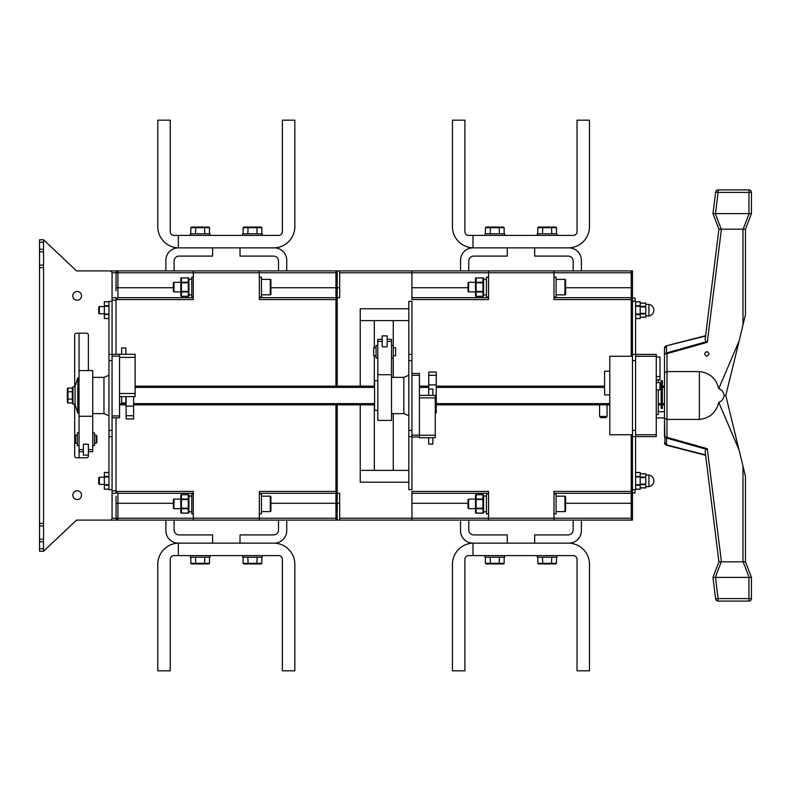 <?xml version="1.0" encoding="UTF-8"?>
<svg xmlns="http://www.w3.org/2000/svg" width="791" height="791" viewBox="0 0 791 791"><rect width="100%" height="100%" fill="white"/><g stroke="black" fill="none" stroke-linecap="round" stroke-linejoin="round"><path stroke-width="1.19" d="M460.54 520.092L468.756 520.092L468.756 529.93A4.983 4.983 0 0 0 473.74 534.914A4.983 4.983 0 0 1 468.756 529.93A4.983 4.983 0 0 0 473.74 534.914L507.258 534.914L507.258 543.14L472.998 543.14A12.458 12.458 0 0 1 460.54 530.682L460.54 520.092L460.54 530.682L460.54 520.092L337.193 520.092L337.193 404.844L337.193 520.092L335.948 520.092L335.948 493.307L335.948 503.274L270.908 503.274M259.329 297.693L335.948 297.693L335.948 287.726L335.948 386.156L335.948 299.562L259.329 299.562L259.329 272.776L193.291 272.776L193.291 299.562L116.05 299.562L116.05 354.259M116.05 417.806L116.05 491.438L193.291 491.438L193.291 518.224L259.329 518.224L259.329 491.438L335.948 491.438L335.948 404.844L335.948 493.307L259.329 493.307M270.908 287.726L335.948 287.726L335.948 270.908L337.193 270.908L337.193 297.693L339.685 297.693L339.685 270.908L460.54 270.908L460.54 260.318A12.458 12.458 0 0 1 472.998 247.86L472.998 235.402L573.287 235.402A3.737 3.737 0 0 0 577.025 231.664L577.025 120.163L589.483 120.163L589.483 137.852M337.193 386.156L337.193 297.693L337.193 386.156M339.685 520.092L339.685 493.307L335.948 493.307M335.948 297.693L337.193 297.693L337.193 270.908L339.685 270.908M77.172 291.464A4.36 4.36 0 0 0 72.812 295.824A4.36 4.36 0 0 0 77.172 300.185A4.36 4.36 0 0 0 81.532 295.824A4.36 4.36 0 0 0 77.172 291.464M77.172 490.815A4.36 4.36 0 0 0 72.812 495.176A4.36 4.36 0 0 0 77.172 499.536A4.36 4.36 0 0 0 81.532 495.176A4.36 4.36 0 0 0 77.172 490.815M43.535 242.254L39.55 242.254L39.55 239.762L43.535 239.762L43.535 551.238L39.55 551.238L39.55 548.746L43.535 548.746M43.535 267.605L39.55 267.605L39.55 523.395L43.535 523.395M39.55 242.254L39.55 249.294L43.535 249.294M88.384 370.584L88.384 335.077A1.869 1.869 0 0 0 86.516 333.209L76.549 333.209A1.869 1.869 0 0 0 74.68 335.077L74.68 386.779M74.68 404.221L74.68 455.923A1.869 1.869 0 0 0 76.549 457.791L86.516 457.791A1.869 1.869 0 0 0 88.384 455.923L88.384 444.176L83.401 444.176L83.401 455.112L88.384 455.112M43.535 239.762L76.549 270.908L109.573 270.908A2.492 2.492 0 0 1 112.065 273.399L112.065 297.693L116.05 297.693L116.05 299.562L117.918 297.693L193.291 297.693M193.291 493.307L117.918 493.307L116.05 491.438L116.05 493.307L112.065 493.307L112.065 517.601A2.492 2.492 0 0 1 109.573 520.092L76.549 520.092L43.535 551.238M116.05 300.185L112.065 300.185L112.065 354.259L119.54 354.259L119.54 417.806L112.065 417.806L112.065 415.937L119.54 415.937M112.065 301.312L108.95 301.312L108.95 489.688L112.065 489.688L112.065 490.815L116.05 490.815M112.065 300.185L112.065 297.693M112.065 493.307L112.065 490.815M43.535 541.706L39.55 541.706L39.55 548.746M39.55 541.706L39.55 539.215L43.535 539.215M43.535 525.886L39.55 525.886L39.55 539.215M39.55 525.886L39.55 523.395M39.55 267.605L39.55 265.114L43.535 265.114M43.535 251.785L39.55 251.785L39.55 265.114M39.55 251.785L39.55 249.294M468.638 508.692L468.015 508.069L468.015 499.714L468.638 499.091L468.638 508.692L475.49 508.692L475.49 499.091L468.638 499.091M483.588 498.617A0.623 0.544 180 0 0 482.965 498.073L482.965 494.721L476.113 494.721L482.965 494.642A0.623 0.623 0 0 1 483.588 495.265L483.588 509.167L483.588 508.208L482.965 508.208L482.965 501.504L483.588 501.504M475.49 512.528A0.623 0.544 0 0 0 476.113 513.062L476.113 513.151A0.623 0.623 0 0 1 475.49 512.528L475.49 508.208A0.623 0.544 0 0 0 476.113 508.751L476.113 513.062L482.965 513.062L482.965 509.711A0.623 0.544 0 0 0 483.588 509.167L483.588 512.528A0.623 0.544 180 0 1 482.965 513.062L482.965 513.062M483.588 511.737L486.455 511.737M483.588 496.046L486.455 496.046M488.571 513.863L486.455 513.863L486.455 493.93L488.571 493.93M556.093 511.619L564.942 511.619A0.623 0.623 0 0 0 565.565 510.996L565.565 496.788A0.623 0.623 0 0 0 564.942 496.165L556.093 496.165M553.977 493.93L556.093 493.93L556.093 513.863L553.977 513.863M482.965 501.504L482.965 499.576L476.113 499.576L476.113 499.042A0.623 0.544 0 0 0 475.49 499.576L475.49 495.265A0.623 0.544 180 0 1 476.113 494.721L476.113 499.042L482.965 499.042L482.965 498.073M482.965 512.103A0.623 0.544 0 0 0 483.588 511.559M482.965 506.289L483.588 506.289M482.965 509.711L482.965 508.751A0.623 0.544 0 0 0 483.588 508.208M482.965 495.68A0.623 0.544 0 0 1 483.588 496.224M483.588 499.576A0.623 0.544 180 0 0 482.965 499.042L483.588 499.576M482.965 494.642L482.965 494.721A0.623 0.544 0 0 1 483.588 495.265M468.638 291.909L468.015 291.286L468.015 282.931L468.638 282.308L468.638 291.909L475.49 291.909L475.49 282.308L468.638 282.308M483.588 281.833A0.623 0.544 180 0 0 482.965 281.289L482.965 277.938L476.113 277.938L482.965 277.849A0.623 0.623 0 0 1 483.588 278.472L483.588 292.383L483.588 291.424L482.965 291.424L482.965 284.711L483.588 284.711M475.49 295.735A0.623 0.544 0 0 0 476.113 296.279L476.113 296.358A0.623 0.623 0 0 1 475.49 295.735L475.49 291.424A0.623 0.544 0 0 0 476.113 291.958L476.113 296.279L482.965 296.279L482.965 292.927A0.623 0.544 0 0 0 483.588 292.383L483.588 295.735A0.623 0.544 180 0 1 482.965 296.279L482.965 296.279M483.588 294.954L486.455 294.954M483.588 279.263L486.455 279.263M488.571 297.07L486.455 297.07L486.455 277.137L488.571 277.137M556.093 294.835L564.942 294.835A0.623 0.623 0 0 0 565.565 294.212L565.565 280.004A0.623 0.623 0 0 0 564.942 279.381L556.093 279.381M553.977 277.137L556.093 277.137L556.093 297.07L553.977 297.07M482.965 284.711L482.965 282.792L476.113 282.792L476.113 282.249A0.623 0.544 0 0 0 475.49 282.792L475.49 278.472A0.623 0.544 180 0 1 476.113 277.938L476.113 282.249L482.965 282.249L482.965 281.289M482.965 295.32A0.623 0.544 0 0 0 483.588 294.776M482.965 289.496L483.588 289.496M482.965 292.927L482.965 291.958A0.623 0.544 0 0 0 483.588 291.424M482.965 278.897A0.623 0.544 0 0 1 483.588 279.441M483.588 282.792A0.623 0.544 180 0 0 482.965 282.249L483.588 282.792M482.965 277.849L482.965 277.938A0.623 0.544 0 0 1 483.588 278.472M173.98 291.909L173.358 291.286L173.358 282.931L173.98 282.308L173.98 291.909L180.832 291.909L180.832 282.308L173.98 282.308M188.93 281.833A0.623 0.544 180 0 0 188.307 281.289L188.307 277.938L181.455 277.938L188.307 277.849A0.623 0.623 0 0 1 188.93 278.472L188.93 292.383L188.93 291.424L188.307 291.424L188.307 284.711L188.93 284.711M180.832 295.735A0.623 0.544 0 0 0 181.455 296.279L181.455 296.358A0.623 0.623 0 0 1 180.832 295.735L180.832 291.424A0.623 0.544 0 0 0 181.455 291.958L181.455 296.279L188.307 296.279L188.307 292.927A0.623 0.544 0 0 0 188.93 292.383L188.93 295.735A0.623 0.544 180 0 1 188.307 296.279L188.307 296.279M188.93 294.954L191.798 294.954M188.93 279.263L191.798 279.263M193.291 297.07L191.798 297.07L191.798 277.137L193.291 277.137M261.445 294.835L270.285 294.835A0.623 0.623 0 0 0 270.908 294.212L270.908 280.004A0.623 0.623 0 0 0 270.285 279.381L261.445 279.381M259.329 277.137L261.445 277.137L261.445 297.07L259.329 297.07M188.307 284.711L188.307 282.792L181.455 282.792L181.455 282.249A0.623 0.544 0 0 0 180.832 282.792L180.832 278.472A0.623 0.544 180 0 1 181.455 277.938L181.455 282.249L188.307 282.249L188.307 281.289M188.307 295.32A0.623 0.544 0 0 0 188.93 294.776M188.307 289.496L188.93 289.496M188.307 292.927L188.307 291.958A0.623 0.544 0 0 0 188.93 291.424M188.307 278.897A0.623 0.544 0 0 1 188.93 279.441M188.93 282.792A0.623 0.544 180 0 0 188.307 282.249L188.93 282.792M188.307 277.849L188.307 277.938A0.623 0.544 0 0 1 188.93 278.472M173.98 508.692L173.358 508.069L173.358 499.714L173.98 499.091L173.98 508.692L180.832 508.692L180.832 499.091L173.98 499.091M188.93 498.617A0.623 0.544 180 0 0 188.307 498.073L188.307 494.721L181.455 494.721L188.307 494.642A0.623 0.623 0 0 1 188.93 495.265L188.93 509.167L188.93 508.208L188.307 508.208L188.307 501.504L188.93 501.504M180.832 512.528A0.623 0.544 0 0 0 181.455 513.062L181.455 513.151A0.623 0.623 0 0 1 180.832 512.528L180.832 508.208A0.623 0.544 0 0 0 181.455 508.751L181.455 513.062L188.307 513.062L188.307 509.711A0.623 0.544 0 0 0 188.93 509.167L188.93 512.528A0.623 0.544 180 0 1 188.307 513.062L188.307 513.062M188.93 511.737L191.798 511.737M188.93 496.046L191.798 496.046M193.291 513.863L191.798 513.863L191.798 493.93L193.291 493.93M261.445 511.619L270.285 511.619A0.623 0.623 0 0 0 270.908 510.996L270.908 496.788A0.623 0.623 0 0 0 270.285 496.165L261.445 496.165M259.329 493.93L261.445 493.93L261.445 513.863L259.329 513.863M188.307 501.504L188.307 499.576L181.455 499.576L181.455 499.042A0.623 0.544 0 0 0 180.832 499.576L180.832 495.265A0.623 0.544 180 0 1 181.455 494.721L181.455 499.042L188.307 499.042L188.307 498.073M188.307 512.103A0.623 0.544 0 0 0 188.93 511.559M188.307 506.289L188.93 506.289M188.307 509.711L188.307 508.751A0.623 0.544 0 0 0 188.93 508.208M188.307 495.68A0.623 0.544 0 0 1 188.93 496.224M188.93 499.576A0.623 0.544 180 0 0 188.307 499.042L188.93 499.576M188.307 494.642L188.307 494.721A0.623 0.544 0 0 1 188.93 495.265M165.883 520.092L165.883 530.682A12.458 12.458 0 0 0 178.341 543.14L178.341 555.598L278.64 555.598A3.737 3.737 0 0 1 282.377 559.336L282.377 670.837L294.835 670.837L294.835 564.319A21.179 21.179 0 0 0 273.656 543.14L178.341 543.14L212.601 543.14L212.601 534.914L179.092 534.914A4.983 4.983 0 0 1 174.109 529.93A4.983 4.983 0 0 0 179.092 534.914A4.983 4.983 0 0 1 174.109 529.93L174.109 520.092L165.883 520.092L165.883 530.682L165.883 520.092L76.549 520.092M507.258 543.14L534.667 543.14L534.667 534.914L568.185 534.914A4.983 4.983 0 0 0 573.168 529.93A4.983 4.983 0 0 1 568.185 534.914A4.983 4.983 0 0 0 573.168 529.93L573.168 520.092L581.385 520.092L581.385 530.682A12.458 12.458 0 0 1 568.927 543.14L539.403 543.14M554.847 543.14L568.927 543.15M581.385 520.092L581.385 530.682L581.385 520.092L631.228 520.092L631.228 503.274L631.228 518.224L553.977 518.224L553.977 520.092L468.756 520.092M212.601 543.14L240.009 543.14L240.009 534.914L273.528 534.914A4.983 4.983 0 0 0 278.511 529.93A4.983 4.983 0 0 1 273.528 534.914A4.983 4.983 0 0 0 278.511 529.93L278.511 520.092L286.738 520.092L286.738 530.682A12.458 12.458 0 0 1 274.279 543.14L244.745 543.14M260.199 543.14L274.279 543.15M286.738 520.092L286.738 530.682L286.738 520.092L335.948 520.092M262.315 555.598L262.315 557.22L242.629 557.22L242.629 555.598M209.991 555.598L209.991 557.22L190.305 557.22L190.305 555.598M190.799 563.321L209.496 563.321L208.775 563.943L191.511 563.943L190.799 563.321L190.799 557.22M195.832 563.943L195.466 557.22M204.464 563.943L204.82 557.22M209.496 563.321L209.496 557.22M243.124 563.321L261.821 563.321L261.109 563.943L243.846 563.943L243.124 563.321L243.124 557.22M248.156 563.943L247.801 557.22M256.788 563.943L257.144 557.22M261.821 563.321L261.821 557.22M178.341 543.15A21.179 21.179 0 0 0 157.785 564.319L157.785 670.837L170.243 670.837L170.243 559.336A3.737 3.737 0 0 1 173.98 555.598L178.341 555.598M294.835 670.837L294.835 653.148M294.835 637.447L294.835 602.693M294.835 586.991L294.835 564.319M278.64 555.598A3.737 3.737 0 0 1 282.377 559.336M556.973 555.598L556.973 557.22L537.287 557.22L537.287 555.598M504.638 555.598L504.638 557.22L484.952 557.22L484.952 555.598M472.998 543.14L472.998 555.598L573.287 555.598A3.737 3.737 0 0 1 577.025 559.336L577.025 670.837L589.483 670.837L589.483 564.319A21.179 21.179 0 0 0 568.304 543.14L472.998 543.14M485.447 563.321L504.154 563.321L503.432 563.943L486.168 563.943L485.447 563.321L485.447 557.22M490.479 563.943L490.123 557.22M499.111 563.943L499.477 557.22M504.154 563.321L504.154 557.22M537.771 563.321L556.478 563.321L555.757 563.943L538.493 563.943L537.771 563.321L537.771 557.22M542.814 563.943L542.448 557.22M551.446 563.943L551.802 557.22M556.478 563.321L556.478 557.22M472.998 543.15A21.179 21.179 0 0 0 452.442 564.319L452.442 670.837L464.9 670.837L464.9 559.336A3.737 3.737 0 0 1 468.638 555.598L472.998 555.598M589.483 670.837L589.483 653.148M589.483 637.447L589.483 602.693M589.483 586.991L589.483 564.319M573.287 555.598A3.737 3.737 0 0 1 577.025 559.336M460.54 270.908L460.54 260.318L460.54 270.908L468.756 270.908L468.756 261.07A4.983 4.983 0 0 1 473.74 256.086A4.983 4.983 0 0 0 468.756 261.07A4.983 4.983 0 0 1 473.74 256.086L507.258 256.086L507.258 247.86L472.998 247.86L568.304 247.86A21.179 21.179 0 0 0 589.483 226.681L589.483 204.009M589.483 153.553L589.483 188.307M568.927 247.85L568.927 247.86A12.458 12.458 0 0 1 581.385 260.318L581.385 270.908L581.385 260.318L581.385 270.908L632.474 270.908L632.474 354.388L656.263 354.388L656.263 436.612L635.588 436.612L635.588 489.688L632.474 489.688L632.474 430.383L635.588 430.383L635.588 360.617L632.474 360.617L632.474 430.383M472.998 247.85A21.179 21.179 0 0 1 452.442 226.681L452.442 120.163L464.9 120.163L464.9 231.664A3.737 3.737 0 0 0 468.638 235.402L472.998 235.402M554.847 247.86L507.258 247.86M537.287 235.402L537.287 233.78L556.973 233.78L556.973 235.402M484.952 235.402L484.952 233.78L504.638 233.78L504.638 235.402M589.483 120.163L589.483 226.681M573.287 235.402A3.737 3.737 0 0 0 577.025 231.664M485.447 227.679L504.154 227.679L503.432 227.057L486.168 227.057L485.447 227.679L485.447 233.78M490.479 227.057L490.123 233.78M499.111 227.057L499.477 233.78M504.154 227.679L504.154 233.78M537.771 227.679L556.478 227.679L555.757 227.057L538.493 227.057L537.771 227.679L537.771 233.78M542.814 227.057L542.448 233.78M551.446 227.057L551.802 233.78M556.478 227.679L556.478 233.78M178.341 247.85A21.179 21.179 0 0 1 157.785 226.681L157.785 120.163L170.243 120.163L170.243 231.664A3.737 3.737 0 0 0 173.98 235.402L278.64 235.402A3.737 3.737 0 0 0 282.377 231.664L282.377 120.163L294.835 120.163L294.835 137.852M294.835 153.553L294.835 188.307M294.835 204.009L294.835 226.681A21.179 21.179 0 0 1 273.656 247.86L178.341 247.86L178.341 235.402M274.279 247.85L274.279 247.86A12.458 12.458 0 0 1 286.738 260.318L286.738 270.908L286.738 260.318L286.738 270.908L335.948 270.908M260.199 247.86L178.341 247.86A12.458 12.458 0 0 0 165.883 260.318L165.883 270.908L165.883 260.318L165.883 270.908L174.109 270.908L174.109 261.07A4.983 4.983 0 0 1 179.092 256.086A4.983 4.983 0 0 0 174.109 261.07A4.983 4.983 0 0 1 179.092 256.086L212.601 256.086L212.601 247.86M242.629 235.402L242.629 233.78L262.315 233.78L262.315 235.402M190.305 235.402L190.305 233.78L209.991 233.78L209.991 235.402M294.835 120.163L294.835 226.681M278.64 235.402A3.737 3.737 0 0 0 282.377 231.664M190.799 227.679L209.496 227.679L208.775 227.057L191.511 227.057L190.799 227.679L190.799 233.78M195.832 227.057L195.466 233.78M204.464 227.057L204.82 233.78M209.496 227.679L209.496 233.78M243.124 227.679L261.821 227.679L261.109 227.057L243.846 227.057L243.124 227.679L243.124 233.78M248.156 227.057L247.801 233.78M256.788 227.057L257.144 233.78M261.821 227.679L261.821 233.78M244.745 247.86L240.009 247.86L240.009 256.086L273.528 256.086A4.983 4.983 0 0 1 278.511 261.07A4.983 4.983 0 0 0 273.528 256.086A4.983 4.983 0 0 1 278.511 261.07L278.511 270.908L286.738 270.908M539.403 247.86L534.667 247.86L534.667 256.086L568.185 256.086A4.983 4.983 0 0 1 573.168 261.07A4.983 4.983 0 0 0 568.185 256.086A4.983 4.983 0 0 1 573.168 261.07L573.168 270.908L581.385 270.908M635.084 489.688L635.084 492.991L632.474 492.991M632.474 298.009L635.084 298.009L635.084 301.312M135.113 386.156L374.568 386.156M419.418 386.156L428.762 386.156M436.246 386.156L604.561 386.156M660.001 386.156L661.128 386.156M662.374 386.156L664.489 386.156M664.489 387.402L662.374 387.402M661.128 387.402L660.001 387.402M604.561 387.402L436.246 387.402M428.762 387.402L419.418 387.402M374.568 387.402L135.113 387.402M119.54 403.598L126.135 403.598M133.62 403.598L374.568 403.598M436.246 403.598L609.792 403.598M658.26 403.598L664.489 403.598M664.489 404.844L658.26 404.844M609.792 404.844L436.246 404.844M374.568 404.844L133.62 404.844M126.135 404.844L119.54 404.844M635.588 472.534L640.196 472.534L640.196 489.233L635.588 489.233M640.196 473.829L645.802 473.829L645.802 487.938L640.196 487.938M648.917 486.633L648.917 475.055A5.863 5.863 0 0 1 648.917 486.633L645.802 486.633M648.917 475.055L645.802 475.055M635.588 301.846L640.196 301.846L640.196 318.546L635.588 318.546M640.196 303.141L645.802 303.141L645.802 317.25L640.196 317.25M648.917 315.945L648.917 304.367A5.863 5.863 0 0 1 648.917 315.945L645.802 315.945M648.917 304.367L645.802 304.367M99.35 313.77L98.727 313.147L98.727 307.165L99.35 306.542L99.35 313.77L104.333 313.77M108.95 318.466L104.333 318.466L104.333 301.767L108.95 301.767M99.35 306.542L104.333 306.542M99.35 484.458L98.727 483.835L98.727 477.853L99.35 477.23L99.35 484.458L104.333 484.458M108.95 489.154L104.333 489.154L104.333 472.454L108.95 472.454M99.35 477.23L104.333 477.23M609.792 394.877L604.561 394.877L604.561 371.206L609.792 371.206M632.474 434.743L609.792 434.743L609.792 356.257L632.474 356.257M419.418 436.988L411.943 436.988L411.943 435.119L419.418 435.119L419.418 437.739L435.248 437.739L435.248 397.863L419.418 397.863M419.418 375.32L411.943 375.32L411.943 373.451L419.418 373.451L419.418 435.119M411.943 375.32L411.943 435.119M419.418 395.371L435.248 395.371L435.248 397.863M432.875 395.371L432.875 389.024L428.643 389.024L428.643 395.371M428.643 437.739L428.643 444.087L432.875 444.087L432.875 437.739M436.246 375.26L428.762 375.26L428.762 372.077L436.246 372.077L436.246 412.942L435.248 412.942M428.762 375.26L428.762 389.024M607.053 416.432L605.807 417.678L600.824 417.678L599.578 416.432L607.053 416.432L607.053 404.844M599.578 416.432L599.578 404.844M119.54 356.128L112.065 356.128L112.065 415.937M112.065 356.128L112.065 354.259M119.54 354.259L135.113 354.259L135.113 396.617L119.54 396.617M125.888 354.259L125.888 347.911L121.656 347.911L121.656 354.259M121.656 396.617L121.656 402.975L125.888 402.975L125.888 396.617M133.62 396.617L133.62 418.923L126.135 418.923L126.135 396.617M632.474 301.312L635.588 301.312L635.588 434.743L656.263 434.743M632.474 360.617L632.474 354.388M635.588 434.743L635.588 436.612L632.474 436.612M664.489 405.16L664.489 411.696L658.26 411.696M658.26 389.894L658.26 414.563L656.639 414.563M666.358 444.829L705.602 455.3L666.358 445.195L664.489 442.782L665.013 444.305L664.489 417.925L656.639 417.925M658.26 379.848L658.26 382.636M656.263 409.046L656.263 423.037M656.263 376.536L660.001 376.536L660.001 357.018L656.263 357.018M656.263 379.848L660.001 379.848L660.001 376.536M656.263 382.636L660.001 382.636L660.001 389.894L656.263 389.894M661.128 404.844L661.128 408.413L662.374 408.413L662.374 406.782L661.128 406.782M662.374 404.844L662.374 406.782M661.128 380.679L661.128 403.598L662.374 403.598L662.374 380.679L661.128 380.679M116.05 496.422L116.05 518.224A1.869 1.869 0 0 0 117.918 520.092L116.05 518.224L111.986 518.224M76.549 270.908L117.918 270.908A1.869 1.869 0 0 0 116.05 272.776L116.05 290.722M174.109 270.908L278.511 270.908M111.986 272.776L116.05 272.776L117.918 270.908L165.883 270.908M278.511 520.092L174.109 520.092M339.685 287.726L335.948 287.726L335.948 272.776L259.329 272.776L259.329 270.908M259.329 520.092L259.329 518.224L335.948 518.224L335.948 503.274L339.685 503.274M79.041 333.209L79.041 370.584L92.745 370.584L92.745 451.691L88.384 451.691M79.041 370.584L79.041 457.791M193.291 520.092L193.291 518.224L116.05 518.224M116.05 272.776L193.291 272.776L193.291 270.908M117.918 493.307A1.869 1.869 0 0 1 117.869 493.297A1.869 1.869 0 0 0 117.918 493.307L117.918 520.092M117.918 297.693A1.869 1.869 0 0 0 117.869 297.703A1.869 1.869 0 0 1 117.918 297.693L117.918 287.726L173.358 287.726M573.168 520.092L553.977 520.092M468.756 270.908L573.168 270.908M408.828 308.787L360.241 308.787L360.241 386.156M360.241 404.844L360.241 482.213L408.828 482.213M339.685 518.224L411.943 518.224L411.943 491.438L488.571 491.438L488.571 518.224L553.977 518.224L553.977 491.438L631.228 491.438L631.228 434.743L631.228 503.274L631.228 493.307L553.977 493.307M553.977 270.908L553.977 272.776L631.228 272.776L631.228 356.257L631.228 299.562L553.977 299.562L553.977 272.776L488.571 272.776L488.571 299.562L411.943 299.562L411.943 272.776L339.685 272.776M374.321 320.622L374.321 347.783M374.321 355.752L374.321 386.156M374.321 404.844L374.321 470.378M553.977 297.693L631.228 297.693L631.228 270.908M488.571 493.307L411.943 493.307M488.571 520.092L488.571 518.224L411.943 518.224L411.943 520.092M411.943 297.693L488.571 297.693M411.943 270.908L411.943 272.776L488.571 272.776L488.571 270.908M360.241 470.378L408.828 470.378M408.828 320.622L360.241 320.622M393.256 470.378L393.256 413.634M393.256 377.366L393.256 358.056L391.515 358.056M393.256 358.056L393.256 320.622M92.745 413.634L103.967 413.634L103.967 377.366L108.95 375.25M92.745 377.366L103.967 377.366L103.967 413.634L108.95 415.75M112.065 489.688L112.065 417.806M108.95 436.612L112.065 436.612M108.95 354.388L112.065 354.388M391.515 413.634L403.845 413.634L403.845 377.366L408.828 375.25M391.515 377.366L403.845 377.366L403.845 413.634L408.828 415.75M408.828 354.388L411.943 354.388L411.943 301.312L408.828 301.312L408.828 489.688L411.943 489.688L411.943 436.988M411.943 354.388L411.943 373.451M411.943 436.612L408.828 436.612M79.041 445.521L77.3 445.521L77.3 432.944L79.041 432.944M92.745 432.944L94.495 432.944L94.495 445.521L92.745 445.521M74.937 442.594L74.937 435.871L75.56 435.248L75.56 443.217L74.937 442.594M96.235 435.248L96.858 435.871L96.858 442.594L96.235 443.217L96.235 435.248L94.495 435.248M77.3 435.248L75.56 435.248M77.3 443.217L75.56 443.217M96.235 443.217L94.495 443.217M72.317 393.898L72.94 386.779L75.056 386.779M72.317 397.102L72.94 404.221L72.94 386.779M72.94 404.221L75.056 404.221M77.795 377.871L77.795 413.129L75.056 404.695L75.056 386.305L77.795 377.871L79.041 377.871M77.795 413.129L79.041 413.129M67.957 402.985L67.334 402.263L67.334 392.118L67.957 391.763L67.957 402.985L72.317 402.985L72.317 388.015L67.957 388.015L67.957 391.763L72.317 391.763M67.334 398.882L72.317 399.237M67.334 392.118L67.334 388.737L67.957 388.015M377.811 410.361L374.568 410.361L374.568 380.639L377.811 380.639M377.811 358.056L376.061 358.056L376.061 345.479L377.811 345.479M393.256 345.479L391.515 345.479M382.172 335.888L387.155 335.888L387.155 346.824L382.172 346.824L382.172 335.888M376.061 347.783L373.698 347.783L373.698 355.752L376.061 355.752M393.256 355.752L395.629 355.752L395.629 347.783L393.256 347.783M377.811 374.726L391.515 374.726L391.515 420.416L377.811 420.416L377.811 339.309L382.172 339.309M387.155 339.309L391.515 339.309L391.515 374.726M631.228 520.092L632.474 520.092L632.474 489.688M632.474 493.307L631.228 493.307M631.228 297.693L632.474 297.693M706.847 356.187C704.109 354.655 704.109 353.122 706.847 351.58C709.586 353.122 709.586 354.655 706.847 356.187M664.489 436.721L666.526 437.304L666.526 444.868L705.552 454.914L718.93 561.828L705.097 451.246L706.096 449.209L666.526 438.095L664.489 436.721L664.489 348.218L665.013 346.695L666.358 345.805L705.602 335.7L666.358 345.805A2.492 2.492 0 0 0 664.489 348.218L664.489 381.173M742.976 561.828L742.976 466.067L745.468 476.479L745.468 561.828L718.94 561.818L712.958 577.4L718.93 561.828M742.976 466.067L725.782 395.5L724.19 395.5C723.36 399.228 721.54 401.502 718.732 402.322L739.219 450.316M664.489 372.877L666.981 371.582L699.373 371.582L699.373 419.418C709.695 418.271 716.142 412.576 718.732 402.322M699.373 419.418L666.981 419.418L666.981 437.344L707.273 448.675L706.096 449.209L707.273 448.675L721.432 561.828M706.096 341.791L707.273 342.325L666.981 353.656L666.754 352.865L706.096 341.791L705.097 339.754L718.93 229.172L712.958 213.61L715.647 192.114A2.492 2.492 0 0 1 718.119 189.929L748.958 189.929A2.492 2.492 0 0 1 751.45 192.421L751.45 213.6L745.468 229.192L745.468 314.521L739.219 340.684L718.732 388.678C716.171 378.444 709.715 372.739 699.373 371.582M742.976 324.933L742.976 229.172L721.432 229.172L707.273 342.325M718.732 388.678C721.54 389.498 723.36 391.772 724.19 395.5M739.219 340.684L725.782 395.5M715.647 192.114L718.119 192.421L715.469 213.6L712.958 213.61L718.93 229.172L715.4 257.391M745.468 561.808L751.45 577.4L751.45 598.579L748.958 598.579L748.958 577.4L715.469 577.4L718.119 598.579L715.647 598.886L712.958 577.4L715.469 577.4M748.958 577.4L751.44 577.39L749.117 577.39L743.144 561.818L744.024 561.709M748.958 601.071L718.119 601.071A2.492 2.492 0 0 1 715.647 598.886A2.492 2.492 0 0 0 718.119 601.071L718.119 598.579L748.958 598.579L748.958 601.071A2.492 2.492 0 0 0 751.45 598.579A2.492 2.492 0 0 1 748.958 601.071M742.976 229.172L745.468 229.192M744.024 229.291L743.144 229.182L749.117 213.61L751.44 213.61L748.958 213.6L748.958 192.421L718.119 192.421L718.119 189.929M715.469 213.6L748.958 213.6M718.94 229.182L721.432 229.172M715.291 213.619L721.263 229.182L720.393 229.281M720.393 561.719L721.263 561.818L715.291 577.381M712.8 278.155L705.552 336.086L666.309 345.815M664.489 348.169L666.358 346.171M665.013 444.305L666.358 445.195L664.489 442.93L665.013 444.305M666.526 437.304L666.754 438.135M664.489 418.123L666.981 419.418L666.981 353.656L664.489 354.279L666.754 352.865M666.526 353.696L666.437 345.786M564.942 511.619L564.942 496.165M482.965 508.751L476.113 508.751L476.113 508.208L482.965 508.208L482.965 508.751M475.49 499.576L476.113 499.576L476.113 508.208L475.49 508.208M564.942 294.835L564.942 279.381M482.965 291.958L476.113 291.958L476.113 291.424L482.965 291.424L482.965 291.958M475.49 282.792L476.113 282.792L476.113 291.424L475.49 291.424M270.285 294.835L270.285 279.381M188.307 291.958L181.455 291.958L181.455 291.424L188.307 291.424L188.307 291.958M180.832 282.792L181.455 282.792L181.455 291.424L180.832 291.424M270.285 511.619L270.285 496.165M188.307 508.751L181.455 508.751L181.455 508.208L188.307 508.208L188.307 508.751M180.832 499.576L181.455 499.576L181.455 508.208L180.832 508.208M635.588 476.419L640.196 476.419M640.196 476.963L635.588 476.963M635.588 484.725L640.196 484.725M635.588 489.154L640.196 489.154M640.196 485.269L635.588 485.269M640.196 477.072L645.802 477.072M645.802 477.606L640.196 477.606M640.196 484.082L645.802 484.082M645.802 484.616L640.196 484.616M640.196 487.859L645.802 487.859M635.588 305.731L640.196 305.731M635.588 314.037L640.196 314.037M640.196 306.275L635.588 306.275M640.196 314.581L635.588 314.581M635.588 318.466L640.196 318.466M640.196 306.384L645.802 306.384M645.802 306.918L640.196 306.918M640.196 313.394L645.802 313.394M640.196 317.171L645.802 317.171M645.802 313.928L640.196 313.928M108.95 314.581L104.333 314.581M104.333 314.037L108.95 314.037M108.95 306.275L104.333 306.275M108.95 301.846L104.333 301.846M104.333 305.731L108.95 305.731M108.95 472.534L104.333 472.534M104.333 476.419L108.95 476.419M108.95 485.269L104.333 485.269M104.333 484.725L108.95 484.725M108.95 476.963L104.333 476.963M419.418 435.248L435.248 435.248M436.246 384.881L428.762 384.881M135.113 357.374L119.54 357.374M119.54 393.503L135.113 393.503M133.62 406.119L126.135 406.119M133.62 415.74L126.135 415.74M656.263 356.257L635.588 356.257M173.358 503.274L116.05 503.274M117.918 270.908L117.918 287.726L116.05 287.726M565.565 287.726L632.474 287.726M632.474 503.274L565.565 503.274M468.015 503.274L411.943 503.274M411.943 287.726L468.015 287.726M108.95 430.383L112.065 430.383M108.95 360.617L112.065 360.617M411.943 360.617L408.828 360.617M411.943 430.383L408.828 430.383M79.041 416.274L92.745 416.274M79.041 449.624L83.401 449.624M88.384 449.624L92.745 449.624M377.811 341.376L382.172 341.376M387.155 341.376L391.515 341.376M748.958 189.929L748.958 192.421L751.45 192.421M476.113 513.151L482.965 513.151A0.623 0.623 0 0 0 483.588 512.528M476.113 494.642A0.623 0.623 0 0 0 475.49 495.265M476.113 296.358L482.965 296.358A0.623 0.623 0 0 0 483.588 295.735M476.113 277.849A0.623 0.623 0 0 0 475.49 278.472M181.455 296.358L188.307 296.358A0.623 0.623 0 0 0 188.93 295.735M181.455 277.849A0.623 0.623 0 0 0 180.832 278.472M181.455 513.151L188.307 513.151A0.623 0.623 0 0 0 188.93 512.528M181.455 494.642A0.623 0.623 0 0 0 180.832 495.265M645.802 473.75L640.196 473.75M640.196 472.454L635.588 472.454M645.802 303.062L640.196 303.062M640.196 301.767L635.588 301.767M104.333 318.546L108.95 318.546M104.333 489.233L108.95 489.233M79.041 451.691L83.401 451.691M665.013 346.695L664.489 348.07L665.013 346.695"/></g></svg>
